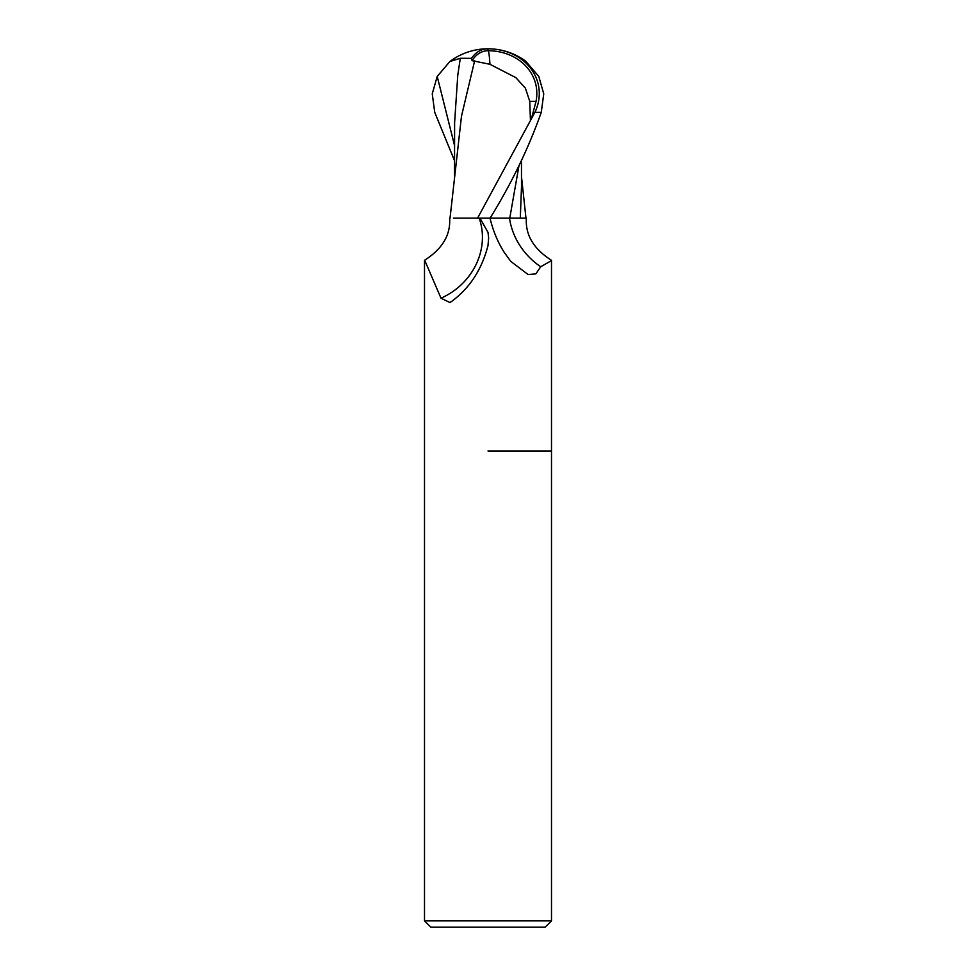 <?xml version="1.0" encoding="UTF-8"?>
<svg xmlns="http://www.w3.org/2000/svg" width="976" height="976" viewBox="0 0 976 976"><rect width="100%" height="100%" fill="white"/><g stroke="black" fill="none" stroke-linecap="round" stroke-linejoin="round"><path stroke-width="1.46" d="M488 245.623L488.634 237.802L488 232.361L479.948 218.136L489.989 218.136C493.161 231.105 497.943 242.573 504.336 252.528L510.777 261.385L528.077 274.524L535.836 273.89L540.728 266.753L551.501 260.592L551.501 920.856L424.499 920.856L430.855 927.2L545.145 927.2L551.501 920.856M488 450.961L551.501 450.961L488 450.961M479.179 218.136A65.575 59.987 -33.8 0 1 440.993 298.18L424.67 260.214C442.445 248.843 450.766 234.813 449.619 218.136M488.159 244.903C482.034 269.327 469.712 288.262 451.205 301.718L449.887 302.523L440.993 298.18M540.728 266.753A69.101 63.22 33.8 0 1 509.496 218.136L526.381 218.136C525.234 234.813 533.555 248.843 551.33 260.214M454.535 160.686L434.723 112.301L432.246 93.818L437.211 76.433L449.863 61.525L460.306 58.279L471.542 58.34A61.488 33.001 -107.2 0 1 488 48.8A54.998 47.263 167.9 0 1 534.921 112.301L477.569 218.136L490.098 218.136C511.522 183.464 528.589 148.181 541.277 112.301L543.754 93.818L538.789 76.433L525.796 61.268M489.952 64.294L515.828 77.629L525.393 88.169L529.761 101.358L536.031 101.358A52.521 45.14 -12.1 0 0 488.061 50.715A52.521 45.14 -12.1 0 0 487.866 50.715A59.219 31.793 72.8 0 0 472.067 60.658L489.952 64.294A61.293 3.099 -90 0 0 488.061 50.715M518.951 165.798L509.765 218.136L489.806 218.136M518.036 218.136L509.765 218.136M520.293 218.136L521.501 186.77M526.137 61.525A63.501 63.501 0 0 0 488 48.8L487.866 50.715M531.176 119.597L536.031 101.358M529.761 101.358L530.407 119.597M474.653 60.671L461.465 116.315L450.034 218.136M477.569 218.136L453.437 218.136M471.542 58.34L472.067 60.658M460.306 58.279L457.768 75.274L454.609 122.598L454.511 176.632M534.921 112.301L541.277 112.301M437.211 76.433L454.572 145.644M424.499 260.592L424.499 920.856M521.465 160.686L521.501 187.892M521.489 176.632L525.966 218.136M488 48.8A63.501 63.501 0 0 0 450.204 61.268"/></g></svg>
